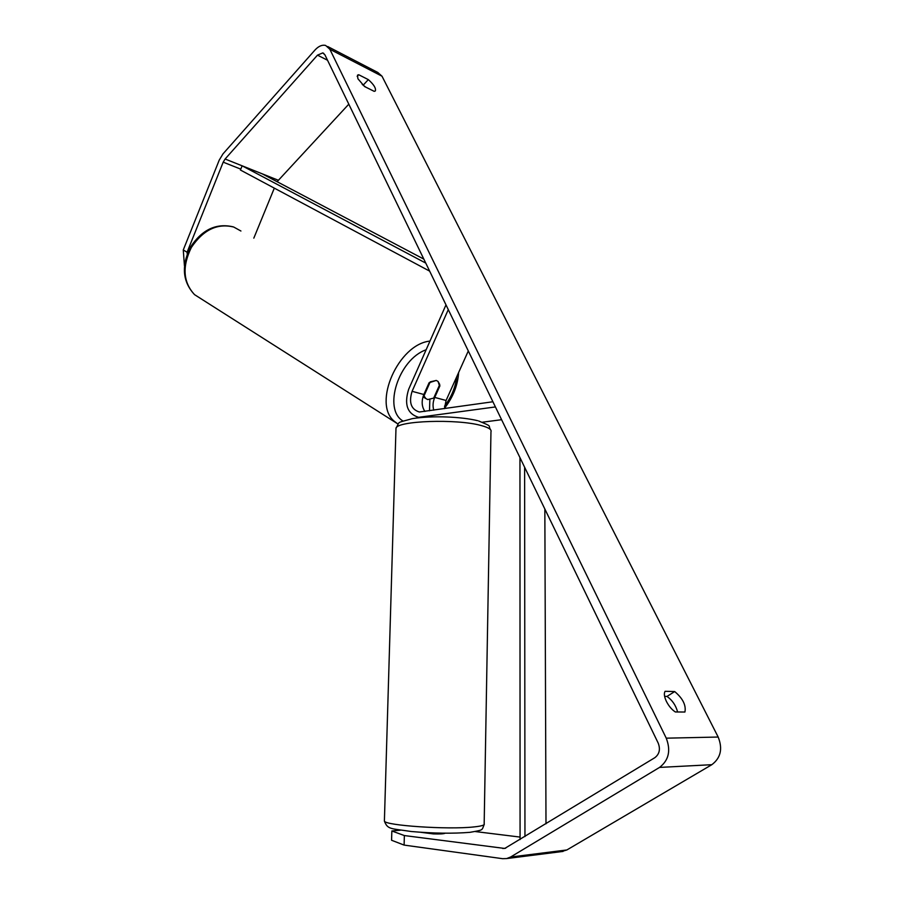 <?xml version="1.0" encoding="UTF-8"?>
<svg xmlns="http://www.w3.org/2000/svg" width="904" height="904" viewBox="0 0 904 904"><rect width="100%" height="100%" fill="white"/><g stroke="black" fill="none" stroke-linecap="round" stroke-linejoin="round"><path stroke-width="1.36" d="M424.925 411.444C421.659 406.619 421.309 400.969 423.863 394.494L429.095 382.742L436.248 380.437L438.056 381.431L439.344 385.432M448.282 309.609L412.088 391.319C408.642 402.483 411.06 409.376 419.354 411.998L492.906 401.76M482.521 422.191L501.596 419.705M445.988 304.874L408.664 389.262C403.986 404.416 407.297 413.772 418.575 417.32L495.403 406.936M429.841 399.692L429.513 410.789M468.306 350.955L446.09 400.472L444.418 408.664M439.943 385.782L434.745 397.421C432.892 401.76 432.564 406.009 433.762 410.179M424.157 395.556L430.259 381.838L436.248 380.437L438.056 381.431L439.751 384.505L433.683 398.11L427.716 399.568L425.795 398.517L423.569 395.206M675.344 711.968C671.875 709.719 668.915 706.239 666.463 701.527C664.259 696.837 663.796 693.424 665.084 691.3L674.689 691.56C682.814 698.408 686.226 705.233 684.927 712.024L675.344 711.968M357.905 78.738L364.572 86.535L374.199 91.349L375.329 90.954C376.177 88.332 373.849 84.547 368.323 79.62L358.718 74.738L357.498 75.145L357.905 78.738M365.691 87.089L362.221 84.422M184.427 265.674L183.275 249.967L187.094 252.25L223.198 162.166L225.107 159.014L317.485 55.155L322.773 52.895L324.898 54.805L658.202 743.111C660.553 749.269 659.434 754.128 654.858 757.676L504.737 848.449L404.359 835.556L404.111 845.093L391.579 840.257L391.839 830.979L404.359 835.556M664.609 696.362L667.016 696.419C672.316 700.216 675.853 705.402 677.616 711.979M183.275 249.967L219.209 160.166L223.005 153.861L315.01 50.002C318.592 46.127 322.152 44.612 325.655 45.46L329.847 49.257L666.248 738.172C670.994 750.569 668.768 760.309 659.547 767.417L510.568 857.037L506.692 858.563L502.624 858.687L404.111 845.093M327.689 46.511L377.793 72.456L382.008 76.207L718.171 737.042C722.861 748.749 720.748 757.97 711.821 764.694L566.864 849.963L561.305 851.647M400.495 830.177L391.839 830.979M420.722 832.29L433.366 833.906C439.954 834.109 443.887 833.872 445.163 833.205M520.071 837.081L475.402 831.567M277.099 181.704L348.797 104.175M253.821 238.147L274.319 188.134M187.094 252.25L187.218 253.979M363.351 84.987L368.323 79.62M357.159 76.422L358.718 74.738M667.016 696.419L674.689 691.56M435.084 833.963L435.106 833.002M423.818 259.109L262.058 173.76L242.148 165.816L425.75 263.087M242.148 165.816L240.407 170.02L429.649 271.132M524.953 836.595L524.614 467.232M545.993 823.815L544.841 509.02M520.071 839.567L519.958 457.627M422.055 417.445L421.23 417.241M446.09 400.472L434.745 397.421M423.863 394.494L412.088 391.319M240.927 231.017L233.752 227.051C217.389 223.017 203.264 229.808 191.377 247.436C182.032 266.522 183.094 282.263 194.563 294.659L201.445 299.021M444.519 406.235C451.446 397.059 455.514 387.228 456.723 376.753M397.975 424.066L394.28 421.253C372.267 403.659 398.359 344.142 429.965 341.091M426.123 349.78C398.494 359.385 382.742 409.286 402.992 421.015M718.171 737.042L666.248 738.172M382.008 76.207L329.847 49.257M505.72 848.167L502.782 848.517M327.531 60.24L317.485 55.155M278.217 180.212L225.107 159.014M240.769 169.138L223.198 162.166M711.821 764.694L659.547 767.417M566.864 849.963L510.568 857.037M395.941 429.569L395.986 428.27C396.777 420.812 456.712 418.654 480.996 425.479C488.533 427.468 491.855 429.569 490.962 431.784L484.171 823.747C485.041 825.092 481.493 826.177 473.515 826.968C447.774 829.793 384.844 825.51 384.392 821.069L384.415 820.301M419.897 417.648L418.575 417.32M458.633 372.516C457.774 385.409 453.04 397.364 444.406 408.359M425.795 398.517L422.993 396.833M398.009 424.032L194.563 294.659C182.54 281.743 181.195 265.878 190.495 247.063C202.033 229.616 216.282 222.892 233.232 226.859M323.79 53.415L322.773 52.895M563.068 851.421L506.692 858.563M477.538 420.654C461.661 416.812 432.993 415.365 412.371 418.631C395.093 423.535 400.54 420.812 395.986 428.27L384.392 821.069C387.703 829.804 390.878 828.346 411.162 831.499C433.344 833.431 452.927 833.703 469.91 832.335C483.99 829.838 481.617 830.561 484.182 824.527M478.589 420.936C493.968 427.377 487.086 424.597 490.917 430.259"/></g></svg>
